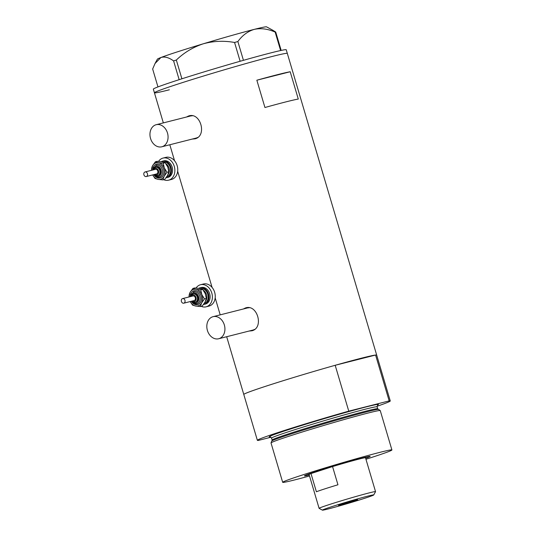 <?xml version="1.0" encoding="UTF-8"?>
<svg xmlns="http://www.w3.org/2000/svg" width="537" height="537" viewBox="0 0 537 537"><rect width="100%" height="100%" fill="white"/><g stroke="black" fill="none" stroke-linecap="round" stroke-linejoin="round"><path stroke-width="0.81" d="M155.777 124.826A11.391 8.894 -104.2 0 0 150.467 138.21A11.391 8.894 -104.2 0 0 161.812 146.789A11.391 8.894 -104.2 0 0 162.248 146.661A11.391 8.894 -104.2 0 0 167.557 133.277A11.391 8.894 -104.2 0 0 156.213 124.705A11.391 8.894 -104.2 0 0 155.777 124.826M161.812 146.789L195.992 138.116A11.391 8.894 -104.2 0 0 196.421 137.989A11.391 8.894 -104.2 0 0 197.65 137.459M212.645 316.796A11.391 8.894 -104.2 0 0 207.329 330.181A11.391 8.894 -104.2 0 0 218.68 338.753A11.391 8.894 -104.2 0 0 219.109 338.632A11.391 8.894 -104.2 0 0 224.419 325.247A11.391 8.894 -104.2 0 0 213.075 316.669A11.391 8.894 -104.2 0 0 212.645 316.796M218.68 338.753L252.853 330.087A11.391 8.894 -104.2 0 0 253.283 329.96A11.391 8.894 -104.2 0 0 254.511 329.429M192.159 139.09L195.179 138.794C207.416 135.653 200.301 111.501 188.44 116.052L186.527 117.012M188.89 115.918L188.44 116.052M249.027 331.054L252.041 330.765C264.285 327.624 257.169 303.465 245.302 308.023L243.389 308.976M245.751 307.889L245.302 308.023M375.585 355.038L335.182 365.288A69.3 2.195 163.5 0 0 243.791 394.473A69.3 2.195 -16.5 0 1 268.238 385.445A69.3 2.195 -16.5 0 1 338.458 364.368A69.3 2.195 -16.5 0 1 376.685 355.105A69.3 2.195 163.5 0 0 375.585 355.038L389.171 400.891A69.3 2.195 163.5 0 1 390.271 400.958L287.322 53.418A69.3 2.195 163.5 0 0 272.366 56.419A69.3 2.195 163.5 0 0 198.287 77.63A69.3 2.195 163.5 0 0 154.421 92.78A69.3 2.195 -16.5 0 1 178.875 83.752A69.3 2.195 -16.5 0 1 249.094 62.675A69.3 2.195 -16.5 0 1 287.322 53.418L286.241 49.773A69.3 2.195 163.5 0 0 271.292 52.774A69.3 2.195 163.5 0 0 197.207 73.992A69.3 2.195 163.5 0 0 153.347 89.142L154.421 92.78A69.3 2.195 163.5 0 0 169.377 89.78M264.936 107.507A69.3 2.195 -16.5 0 1 298.283 99.05L290.202 71.75A69.3 2.195 163.5 0 0 256.847 80.214L264.936 107.507M256.847 80.214L290.202 71.75M246.456 307.748A11.868 9.263 -104.2 0 0 244.738 308.641M250.343 330.725A11.868 9.263 -104.2 0 0 252.269 330.685M249.128 307.788A11.391 8.894 -104.2 0 0 247.248 308.003L213.075 316.669M189.595 115.777A11.868 9.263 -104.2 0 0 187.876 116.67M193.474 138.754A11.868 9.263 -104.2 0 0 195.408 138.721M192.266 115.817A11.391 8.894 -104.2 0 0 190.387 116.032L156.213 124.705M157.959 86.92L152.656 69.011L155.032 63.5L160.919 57.513C164.658 56.358 168.88 57.493 173.599 60.916L176.337 60.03C184.05 52.606 193.018 47.196 203.248 43.806C213.491 40.993 223.936 40.55 234.568 42.477L237.871 41.544C242.368 35.341 247.846 31.287 254.303 29.36C260.942 27.964 267.889 28.877 275.152 32.086L275.716 32.039L272.742 30.206L266.553 26.85A56.962 1.799 -16.5 0 0 254.303 29.36A56.962 1.799 -16.5 0 0 203.248 43.806A56.962 1.799 -16.5 0 0 160.919 57.513A56.962 1.799 -16.5 0 0 157.375 59.191L155.106 63.366M179.157 79.677L173.599 60.916M240.133 61.265L234.568 42.477M176.337 60.03L181.895 78.791M237.871 41.544L243.436 60.325M280.623 50.538L275.152 32.086M275.716 32.039L281.166 50.424M309.231 475.023A34.274 1.087 -16.5 0 1 304.439 475.829A34.274 1.087 -16.5 0 1 316.521 471.399A34.274 1.087 -16.5 0 1 350.775 461.108A34.274 1.087 -16.5 0 1 370.127 456.369A34.274 1.087 -16.5 0 1 365.67 458.309M271.024 442.911L271.729 441.078A55.767 1.765 -16.5 0 1 272.037 440.817A55.767 1.765 -16.5 0 1 291.396 433.862A55.767 1.765 -16.5 0 1 345.009 417.719A55.767 1.765 -16.5 0 1 378.236 409.362A55.767 1.765 -16.5 0 1 378.639 409.416L380.223 410.563A56.962 1.799 163.5 0 0 348.231 418.383A56.962 1.799 163.5 0 0 291.114 435.541A56.962 1.799 163.5 0 0 271.024 442.911A56.962 1.799 163.5 0 0 271.024 442.958L282.677 482.313A56.962 1.799 163.5 0 0 309.513 475.97M365.952 459.256A56.962 1.799 163.5 0 0 371.812 457.376A56.962 1.799 163.5 0 0 391.909 449.952A56.962 1.799 163.5 0 0 360.488 457.571A56.962 1.799 163.5 0 0 302.774 474.889A56.962 1.799 163.5 0 0 282.677 482.313M377.081 406.254A69.3 2.195 163.5 0 0 390.271 400.958M335.182 365.288L348.761 411.141A69.3 2.195 163.5 0 0 257.371 440.327A69.3 2.195 163.5 0 0 258.472 440.394L270.984 437.219M348.761 411.141L389.171 400.891M391.909 449.952L380.256 410.604A56.962 1.799 163.5 0 0 380.223 410.563M331.853 506.639A26.769 0.846 163.5 0 0 322.428 510.15A26.769 0.846 163.5 0 0 337.538 506.445A26.769 0.846 163.5 0 0 364.301 498.41A26.769 0.846 163.5 0 0 373.739 494.953A26.769 0.846 163.5 0 0 359.34 498.396A26.769 0.846 163.5 0 0 331.853 506.639M322.428 510.15L319.126 508.358A29.428 0.933 -16.5 0 1 319.099 508.338A29.428 0.933 -16.5 0 1 329.483 504.505A29.428 0.933 -16.5 0 1 359.307 495.55A29.428 0.933 -16.5 0 1 375.538 491.617A29.428 0.933 -16.5 0 1 375.531 491.65L373.739 494.953M354.118 500.994L357.629 499.692L352.131 501.028L338.518 505.357L354.118 500.994M375.538 491.617L365.509 457.772A29.428 0.933 163.5 0 0 332.557 466.579L337.948 484.777A29.428 0.933 163.5 0 0 324.851 488.851A29.428 0.933 163.5 0 0 316.387 491.758L310.997 473.56A29.428 0.933 163.5 0 0 309.077 474.493L308.406 474.137M319.461 470.66A29.428 0.933 163.5 0 0 310.997 473.56L332.557 466.579A29.428 0.933 163.5 0 0 319.461 470.66M145.728 171.927A2.376 1.853 -104.2 0 0 145.091 171.947A2.376 1.853 -104.2 0 0 143.809 174.303A2.376 1.853 -104.2 0 0 145.621 176.566A2.376 1.853 -104.2 0 0 146.259 176.545A2.376 1.853 -104.2 0 0 147.541 174.189A2.376 1.853 -104.2 0 0 145.728 171.927M146.259 176.545L156.616 173.921A2.376 1.853 -104.2 0 0 157.898 171.558A2.376 1.853 -104.2 0 0 156.086 169.296A2.376 1.853 -104.2 0 0 155.448 169.316L145.091 171.947M154.327 174.498L156.361 175.653L158.234 175.465A4.269 3.336 -104.2 0 0 160.543 171.222A4.269 3.336 -104.2 0 0 157.274 167.148A4.269 3.336 -104.2 0 0 156.133 167.188L155.555 167.329A4.269 3.336 75.8 0 1 156.703 167.296A4.269 3.336 75.8 0 1 159.966 171.37A4.269 3.336 75.8 0 1 157.656 175.612A4.269 3.336 75.8 0 1 156.509 175.646M165.98 177.848A8.545 6.666 -104.2 0 0 166.759 177.707A8.545 6.666 -104.2 0 0 171.39 169.222A8.545 6.666 -104.2 0 0 164.852 161.08A8.545 6.666 -104.2 0 0 162.557 161.147A8.545 6.666 -104.2 0 0 161.234 161.684M166.759 177.707L167.913 177.418A8.545 6.666 -104.2 0 0 172.538 168.933A8.545 6.666 -104.2 0 0 166 160.785A8.545 6.666 -104.2 0 0 163.711 160.852L162.557 161.147M163.684 179.687A11.391 8.894 -104.2 0 0 165.557 180.271A11.391 8.894 -104.2 0 0 168.611 180.177A11.391 8.894 -104.2 0 0 174.78 168.866A11.391 8.894 -104.2 0 0 166.067 157.999A11.391 8.894 -104.2 0 0 163.006 158.093A11.391 8.894 -104.2 0 0 158.543 161.389M168.611 180.177L171.491 179.452A11.391 8.894 -104.2 0 0 177.66 168.135A11.391 8.894 -104.2 0 0 168.94 157.274A11.391 8.894 -104.2 0 0 165.886 157.361L163.006 158.093M152.709 174.908A8.545 6.666 -104.2 0 0 158.14 179.385A8.545 6.666 -104.2 0 0 164.121 176.284L166.98 172.256L164.309 167.927L163.248 163.194L158.522 162.684L155.401 161.765L157.254 161.295L161.973 161.805L165.094 162.724L167.766 167.054L168.826 171.786L167.571 175.404L164.711 179.425L162.865 179.895L164.121 176.284A8.545 6.666 -104.2 0 0 164.309 167.927A8.545 6.666 -104.2 0 0 158.522 162.684A8.545 6.666 -104.2 0 0 152.542 165.785A8.545 6.666 -104.2 0 0 151.541 170.31M155.401 161.765L152.542 165.785L151.38 170.35M152.696 174.914L155.018 178.465L158.14 179.385L162.865 179.895M163.248 163.194L165.094 162.724M166.98 172.256L168.826 171.786M183.238 298.572A2.376 1.853 -104.2 0 0 182.607 298.592A2.376 1.853 -104.2 0 0 181.318 300.948A2.376 1.853 -104.2 0 0 183.137 303.21A2.376 1.853 -104.2 0 0 183.768 303.19A2.376 1.853 -104.2 0 0 185.057 300.834A2.376 1.853 -104.2 0 0 183.238 298.572M183.768 303.19L194.125 300.566A2.376 1.853 -104.2 0 0 195.414 298.203A2.376 1.853 -104.2 0 0 193.595 295.941A2.376 1.853 -104.2 0 0 192.958 295.961L182.607 298.592M191.843 301.143L193.877 302.297L195.743 302.109A4.269 3.336 -104.2 0 0 198.059 297.867A4.269 3.336 -104.2 0 0 194.79 293.793A4.269 3.336 -104.2 0 0 193.642 293.826L193.072 293.974A4.269 3.336 75.8 0 1 194.213 293.94A4.269 3.336 75.8 0 1 197.482 298.015A4.269 3.336 75.8 0 1 195.173 302.257A4.269 3.336 75.8 0 1 194.025 302.291M203.496 304.492A8.545 6.666 -104.2 0 0 204.275 304.351A8.545 6.666 -104.2 0 0 208.9 295.867A8.545 6.666 -104.2 0 0 202.368 287.718A8.545 6.666 -104.2 0 0 200.073 287.792A8.545 6.666 -104.2 0 0 198.75 288.329M204.275 304.351L205.423 304.063A8.545 6.666 -104.2 0 0 210.054 295.578A8.545 6.666 -104.2 0 0 203.516 287.429A8.545 6.666 -104.2 0 0 201.221 287.496L200.073 287.792M201.2 306.332A11.391 8.894 -104.2 0 0 203.067 306.916A11.391 8.894 -104.2 0 0 206.127 306.822A11.391 8.894 -104.2 0 0 212.296 295.511A11.391 8.894 -104.2 0 0 203.577 284.644A11.391 8.894 -104.2 0 0 200.523 284.738A11.391 8.894 -104.2 0 0 196.059 288.033M206.127 306.822L209 306.09A11.391 8.894 -104.2 0 0 215.169 294.779A11.391 8.894 -104.2 0 0 206.456 283.919A11.391 8.894 -104.2 0 0 203.402 284.006L200.523 284.738M190.219 301.552A8.545 6.666 -104.2 0 0 195.656 306.03A8.545 6.666 -104.2 0 0 201.63 302.922L204.49 298.901L201.825 294.571L200.757 289.839L196.039 289.329L192.917 288.409L194.763 287.939L199.489 288.45L202.61 289.369L205.275 293.699L206.342 298.431L205.087 302.049L202.227 306.07L200.375 306.54L201.63 302.922A8.545 6.666 -104.2 0 0 201.825 294.571A8.545 6.666 -104.2 0 0 196.039 289.329A8.545 6.666 -104.2 0 0 190.058 292.43A8.545 6.666 -104.2 0 0 189.051 296.954M192.917 288.409L190.058 292.43L188.896 296.995M190.212 301.559L192.535 305.11L195.656 306.03L200.375 306.54M200.757 289.839L202.61 289.369M204.49 298.901L206.342 298.431M377.692 404.965L377.155 406.824A55.063 1.739 163.5 0 0 346.781 414.181A55.063 1.739 163.5 0 0 290.987 430.929A55.063 1.739 163.5 0 0 271.561 438.098L272.138 440.045A55.063 1.739 -16.5 0 1 291.564 432.876A55.063 1.739 -16.5 0 1 347.358 416.128A55.063 1.739 -16.5 0 1 377.733 408.771L378.35 409.362M270.265 436.856A56.962 1.799 -16.5 0 1 289.302 429.399A56.962 1.799 -16.5 0 1 351.567 410.812A56.962 1.799 -16.5 0 1 377.565 405.073M154.857 174.364A3.323 2.591 -104.2 0 0 155.958 174.867A3.323 2.591 -104.2 0 0 158.67 172.102A3.323 2.591 -104.2 0 0 156.106 168.37A3.323 2.591 -104.2 0 0 153.689 169.766M159.274 177.163A6.169 4.813 75.8 0 0 162.617 171.035A6.169 4.813 75.8 0 0 157.891 165.148A6.169 4.813 75.8 0 0 156.24 165.201L152.676 170.021A7.122 5.558 75.8 0 1 158.489 164.074A7.122 5.558 75.8 0 1 163.993 172.062A7.122 5.558 75.8 0 1 158.173 177.995A7.122 5.558 75.8 0 1 153.837 174.626L157.469 177.217L159.274 177.163A6.169 4.813 75.8 0 1 157.616 177.21M154.247 174.518A5.222 4.074 -104.2 0 0 157.066 176.431A5.222 4.074 -104.2 0 0 161.335 172.082A5.222 4.074 -104.2 0 0 157.301 166.222A5.222 4.074 -104.2 0 0 153.079 169.92M162.993 162.02A7.592 5.927 75.8 0 1 164.832 162.006A7.592 5.927 75.8 0 1 170.618 169.081A7.592 5.927 75.8 0 1 166.779 176.72M168 174.525A6.645 5.189 -104.2 0 0 165.832 163.678M192.367 301.009A3.323 2.591 -104.2 0 0 193.468 301.512A3.323 2.591 -104.2 0 0 196.186 298.74A3.323 2.591 -104.2 0 0 193.615 295.014A3.323 2.591 -104.2 0 0 191.199 296.411M196.79 303.808A6.169 4.813 75.8 0 0 200.126 297.679A6.169 4.813 75.8 0 0 195.408 291.792A6.169 4.813 75.8 0 0 193.75 291.846L190.185 296.666A7.122 5.558 75.8 0 1 196.005 290.718A7.122 5.558 75.8 0 1 201.509 298.706A7.122 5.558 75.8 0 1 195.683 304.64A7.122 5.558 75.8 0 1 191.353 301.27L194.985 303.861L196.79 303.808A6.169 4.813 75.8 0 1 195.132 303.855M191.763 301.163A5.222 4.074 -104.2 0 0 194.575 303.076A5.222 4.074 -104.2 0 0 198.844 298.726A5.222 4.074 -104.2 0 0 194.81 292.866A5.222 4.074 -104.2 0 0 190.595 296.565M200.509 288.664A7.592 5.927 75.8 0 1 202.342 288.651A7.592 5.927 75.8 0 1 208.134 295.726A7.592 5.927 75.8 0 1 204.295 303.365M205.517 301.17A6.645 5.189 -104.2 0 0 203.342 290.322M257.371 440.327L226.681 336.726M220.204 314.863L215.183 297.887M212.075 287.402L177.666 171.243M174.559 160.758L169.82 144.755M163.342 122.892L154.421 92.78M377.733 408.771L377.155 406.824M271.561 438.098L270.098 436.836M272.138 440.045L271.944 440.877M319.099 508.338L309.077 474.493M365.516 457.786L365.885 457.115M155.555 167.329L153.159 169.9M193.072 293.974L190.675 296.538"/></g></svg>
